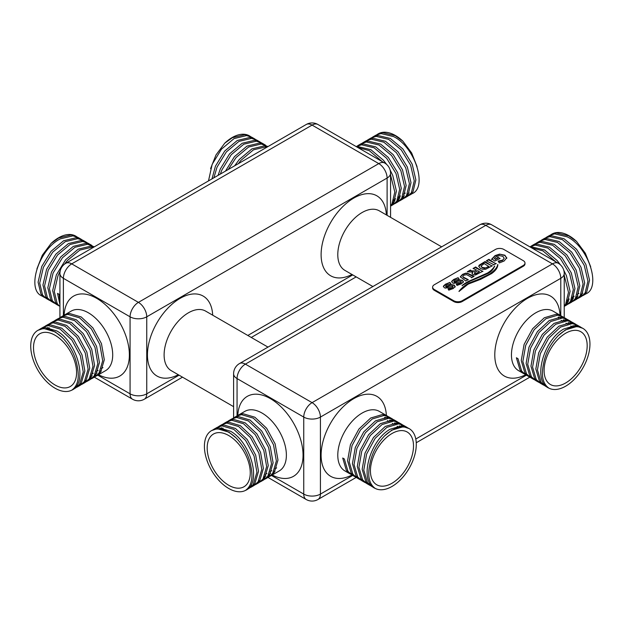 <?xml version="1.0" encoding="UTF-8"?>
<svg xmlns="http://www.w3.org/2000/svg" width="624" height="624" viewBox="0 0 624 624"><rect width="100%" height="100%" fill="white"/><g stroke="black" fill="none" stroke-linecap="round" stroke-linejoin="round"><path stroke-width="0.94" d="M391.451 205.413L390.562 205.694L391.966 203.962L394.813 192.044L390.562 174.993M382.2 161.593L369.283 150.626L357.841 147.529M356.795 146.929L358.324 146.679L370.89 149.705L383.448 160.251L386.771 164.572M390.078 169.884L392.753 175.43L396.419 191.116L393.565 203.034L390.562 206.092M390.562 206.131L393.167 204.625L396.825 201.154L399.68 189.236L396.014 173.55L386.708 158.371L374.15 147.826L361.585 144.799L356.171 146.57M357.17 146.039L363.191 143.871L375.749 146.897L388.315 157.443L397.621 172.622L401.279 188.308L398.432 200.234L393.947 204.126M392.145 204.773L391.193 204.984M392.395 203.284L393.432 203.237M395.405 202.894L396.31 202.613M394.766 203.697L398.026 201.817L401.684 198.346L404.539 186.428L400.881 170.742L391.576 155.563L379.01 145.018L366.452 141.991L361.21 143.66L357.95 145.54M362.029 143.231L368.051 141.063L380.617 144.089L393.175 154.635L402.48 169.814L406.146 185.5L403.291 197.426L398.806 201.318M397.012 201.965L396.061 202.176M393.994 202.363L392.909 202.332M393.799 200.109L394.992 200.327M397.254 200.476L398.291 200.429M400.265 200.086L401.177 199.805M399.633 200.889L402.886 199.009L406.552 195.538L409.406 183.62L405.74 167.934L396.435 152.755L383.877 142.21L371.311 139.183L366.07 140.852L362.817 142.74M366.889 140.423L372.918 138.255L385.476 141.281L398.042 151.827L407.347 167.006L411.005 182.692L408.158 194.618L403.673 198.51M401.872 199.157L400.92 199.368M398.861 199.555L397.769 199.524M395.405 199.181L394.922 199.072M398.658 197.301L399.859 197.519M402.113 197.668L403.159 197.621M405.132 197.278L406.037 196.997M404.492 198.081L407.753 196.201L411.411 192.73L414.266 180.812L410.6 165.126L401.294 149.947L388.736 139.402L376.171 136.375L370.937 138.044L367.676 139.932M371.756 137.615L377.777 135.447L390.343 138.473L402.901 149.019L412.207 164.198L415.873 179.884L413.018 191.81L408.533 195.702M406.739 196.349L405.787 196.56M403.72 196.747L402.636 196.716M400.265 196.373L399.781 196.264M412.175 193.635C427.682 187.465 415.327 147.1 393.596 136.594L381.038 133.567L375.796 135.236L372.544 137.124M376.615 134.807L382.645 132.639L395.203 135.665L402.847 141.133A34.382 19.851 -120 0 0 395.444 135.525A34.382 19.851 -120 0 0 378.253 133.825L377.403 134.316M55.045 335.26A30.459 17.581 -120 0 0 39.819 333.754A30.459 17.581 -120 0 0 35.155 358.16A30.459 17.581 -120 0 0 55.045 384.992A30.459 17.581 -120 0 0 70.278 386.506A30.459 17.581 -120 0 0 74.942 362.099A30.459 17.581 -120 0 0 55.045 335.26M55.045 388.206A34.382 19.851 -120 0 0 71.783 390.156C88.514 383.284 77.392 342.209 56.893 330.985L45.139 327.499L40.303 328.934L43.563 327.054L48.399 325.619L60.146 329.105L71.9 340.119L80.395 355.774L83.249 371.92L79.583 384.314L75.52 388.011L71.783 390.156C77.68 385.944 79.544 378.269 77.392 367.13C75.598 356.086 70.613 346.265 62.447 337.662A34.382 19.851 -120 0 0 55.045 332.054A34.382 19.851 -120 0 0 37.853 330.353A34.382 19.851 -120 0 0 32.581 357.903A34.382 19.851 -120 0 0 55.045 388.206M44.39 326.625L50.006 324.691L61.753 328.177L73.507 339.199L82.001 354.845L84.848 370.999L81.19 383.386L76.3 387.52M77.126 387.091L80.379 385.203L84.451 381.506L88.109 369.112L85.262 352.966L76.768 337.311L65.013 326.297L53.258 322.811L48.43 324.246L45.17 326.126M49.249 323.817L54.865 321.883L66.62 325.377L78.367 336.391L86.861 352.037L89.716 368.191L86.05 380.578L81.167 384.712M81.986 384.283L85.246 382.403L89.31 378.698L92.976 366.304L90.121 350.158L81.627 334.503L69.872 323.489L58.126 320.003L53.29 321.438L50.029 323.318M54.116 321.009L59.725 319.075L71.479 322.569L83.234 333.583L91.728 349.229L94.575 365.383L90.917 377.77L86.026 381.904M86.845 381.475L90.106 379.595L94.177 375.89L97.835 363.503L94.981 347.35L86.486 331.695L74.74 320.681L62.985 317.195L58.157 318.63L54.896 320.51M58.976 318.201L64.592 316.267L76.339 319.761L88.093 330.775L96.587 346.421L99.442 362.575L95.776 374.962L90.893 379.096M89.123 379.798L88.195 380.047M86.206 380.359L85.168 380.422M89.466 378.479L90.464 378.362M92.383 377.918L93.272 377.606M91.712 378.667L94.973 376.787L99.037 373.082L102.703 360.695L99.848 344.542L91.354 328.895L79.599 317.873L67.852 314.387L63.016 315.822L59.756 317.702M63.835 315.393L69.451 313.459L81.206 316.953L92.96 327.967L101.455 343.613L104.302 359.767L100.643 372.154L95.753 376.288M93.982 376.99L93.062 377.239M91.073 377.551L90.035 377.614M62.447 337.662L55.286 331.913L43.532 328.427L37.853 330.353M39.523 329.433L40.303 328.934M42.019 328.138L41.324 328.786M48.204 327.616L47.791 328.762M49.249 328.31L49.397 327.834M391.973 483.257A30.459 17.581 120 0 0 411.863 456.425A30.459 17.581 120 0 0 407.199 432.019A30.459 17.581 120 0 0 391.973 433.524A30.459 17.581 120 0 0 372.076 460.364A30.459 17.581 120 0 0 376.74 484.77A30.459 17.581 120 0 0 391.973 483.257M388.042 416.465L382.426 414.531L370.672 418.018L358.925 429.039L350.431 444.686L347.576 460.84L351.242 473.226L355.306 476.931L352.045 475.043L347.981 471.346L344.315 458.952L342.716 458.032L346.375 470.418L351.265 474.552M355.306 476.931L356.125 477.36M391.864 421.067L391.349 420.116M390.156 418.415L389.501 417.698M360.165 479.739L356.912 477.851L352.841 474.154L349.183 461.76L352.03 445.614L360.524 429.959L372.278 418.946L384.033 415.459L388.861 416.894L392.122 418.774L387.286 417.339L375.539 420.826L363.784 431.847L355.29 447.494L352.435 463.648L356.101 476.034L360.984 480.168M365.032 482.547L361.772 480.659L357.708 476.962L354.042 464.568L356.897 448.414L365.391 432.767L377.138 421.754L388.892 418.267L393.728 419.702L396.981 421.582L392.153 420.147L380.398 423.634L368.651 434.647L360.157 450.302L357.302 466.448L360.961 478.842L365.851 482.976M369.892 485.347L366.639 483.467L362.567 479.77L358.909 467.376L361.756 451.222L370.25 435.575L382.005 424.562L393.76 421.075L398.588 422.51L401.848 424.39L397.012 422.955L385.265 426.442L373.511 437.455L365.017 453.11L362.162 469.256L365.828 481.65L370.711 485.784M384.563 435.926C376.405 444.522 371.42 454.342 369.619 465.395C367.474 476.533 369.346 484.208 375.235 488.42L371.498 486.275L367.435 482.578L363.769 470.184L366.623 454.03L375.118 438.383L386.864 427.37L398.619 423.875L403.455 425.318L406.708 427.198L401.879 425.763L390.125 429.25C369.626 440.466 358.504 481.549 375.235 488.42A34.382 19.851 120 0 0 391.973 486.47A34.382 19.851 120 0 0 414.43 456.167A34.382 19.851 120 0 0 409.165 428.61A34.382 19.851 120 0 0 391.973 430.318A34.382 19.851 120 0 0 384.563 435.926L391.732 430.178L403.478 426.683L409.165 428.61M390.406 417.979L391.108 418.626M392.387 420.163L392.956 421.036M396.731 423.875L396.209 422.924M395.015 421.223L394.36 420.506M392.902 419.273L392.122 418.774M395.273 420.787L395.967 421.434M397.254 422.971L397.816 423.844M401.591 426.683L401.076 425.724M399.883 424.031L399.227 423.314M397.769 422.081L396.981 421.582M400.132 423.595L400.834 424.242M402.113 425.779L402.683 426.652M402.628 424.889L401.848 424.39M404.999 426.403L405.694 427.05M407.495 427.697L406.708 427.198M82.212 239.889L76.183 237.721L63.625 240.747L51.059 251.293L41.753 266.471L38.095 282.157L40.942 294.083L45.427 297.976M41.785 295.909C26.286 289.739 38.633 249.374 60.364 238.867L72.93 235.841L78.164 237.51L81.424 239.398M49.468 300.355L46.215 298.475L42.549 295.004L39.694 283.085L43.36 267.4L52.666 252.221L65.224 241.675L77.789 238.649L83.031 240.318L86.284 242.206L81.05 240.529L68.484 243.555L55.926 254.101L46.621 269.279L42.955 284.965L45.809 296.891L50.294 300.784M54.335 303.163L51.074 301.283L47.416 297.812L44.561 285.893L48.22 270.208L57.525 255.029L70.091 244.483L82.649 241.457L87.89 243.126L91.151 245.014L85.909 243.337L73.351 246.363L60.785 256.909L51.48 272.087L47.822 287.773L50.669 299.699L55.154 303.592M94.146 246.932L90.776 246.145L78.211 249.171L65.653 259.717L56.347 274.895L52.681 290.581L55.536 302.507L59.194 305.971L55.934 304.091L52.276 300.62L49.421 288.701L53.087 273.016L62.392 257.837L74.95 247.291L87.516 244.265L94.318 246.839M59.194 305.971L57.135 303.428L54.288 291.509L57.946 275.824L60.169 271.128M64.475 264.194L67.252 260.645L79.817 250.099L92.375 247.073L93.592 247.252M59.927 301.595L59.147 294.317L57.541 293.389L59.927 304.567M76.557 236.59L75.715 236.098A34.382 19.851 120 0 0 58.523 237.799A34.382 19.851 120 0 0 51.113 243.407L58.757 237.939L71.323 234.913L77.345 237.081M87.071 242.697L86.284 242.206M91.931 245.505L91.151 245.014M565.118 305.682L564.229 305.963L565.633 304.231L568.487 292.313L564.229 275.262M555.867 261.862L542.958 250.895L531.508 247.798M530.462 247.198L531.999 246.948L544.557 249.974L557.123 260.52L560.446 264.841M563.745 270.153L566.428 275.699L570.086 291.385L567.239 303.303L564.229 306.361M564.229 306.392L566.834 304.894L570.5 301.423L573.347 289.505L569.689 273.819L560.383 258.64L547.817 248.087L535.259 245.068L529.846 246.839M530.837 246.308L536.858 244.14L549.424 247.166L561.982 257.712L571.288 272.891L574.954 288.577L572.099 300.495L567.614 304.395M565.82 305.042L564.868 305.245M566.062 303.553L567.099 303.506M569.08 303.163L569.985 302.874M568.441 303.966L571.701 302.086L575.359 298.615L578.214 286.697L574.548 271.011L565.243 255.832L552.685 245.287L540.119 242.26L534.885 243.929L531.625 245.809M535.704 243.5L541.726 241.332L554.284 244.358L566.849 254.904L576.155 270.083L579.813 285.769L576.966 297.695L572.481 301.587M570.679 302.234L569.735 302.437M567.668 302.624L566.576 302.593M567.473 300.378L568.667 300.589M570.929 300.745L571.966 300.698M573.94 300.355L574.844 300.074M573.3 301.158L576.56 299.278L580.219 295.807L583.073 283.889L579.415 268.203L570.11 253.024L557.544 242.479L544.986 239.452L539.744 241.121L536.484 243.001M540.563 240.692L546.585 238.524L559.151 241.55L571.709 252.096L581.014 267.275L584.68 282.961L581.825 294.887L577.34 298.779M575.546 299.426L574.595 299.637M572.528 299.816L571.444 299.793M569.072 299.45L568.589 299.341M572.333 297.57L573.526 297.781M575.788 297.937L576.826 297.89M578.799 297.547L579.712 297.266M578.167 298.35L581.42 296.47L585.086 292.999L587.941 281.081L584.275 265.395L574.969 250.216L562.411 239.671L549.845 236.644L544.604 238.313L541.351 240.201M545.423 237.884L551.452 235.716L564.01 238.742L576.576 249.288L585.881 264.467L589.54 280.153L586.693 292.079L582.208 295.971M580.406 296.618L579.454 296.829M577.395 297.016L576.303 296.985M573.94 296.642L573.456 296.533M585.85 293.904C601.349 287.734 589.001 247.369 567.271 236.863L554.705 233.836L549.471 235.505L546.211 237.393M550.29 235.076L556.312 232.908L568.877 235.934L576.521 241.402A34.382 19.851 -120 0 0 569.111 235.794A34.382 19.851 -120 0 0 551.92 234.094L551.078 234.585M228.719 435.529A30.459 17.581 -120 0 0 213.494 434.023A30.459 17.581 -120 0 0 208.822 458.429A30.459 17.581 -120 0 0 228.719 485.261A30.459 17.581 -120 0 0 243.945 486.775A30.459 17.581 -120 0 0 248.617 462.368A30.459 17.581 -120 0 0 228.719 435.529M228.719 488.475A34.382 19.851 -120 0 0 245.45 490.425C262.189 483.553 251.066 442.478 230.56 431.254L218.813 427.768L213.977 429.203L217.238 427.323L222.066 425.888L233.821 429.374L245.575 440.388L254.069 456.035L256.916 472.189L253.258 484.583L249.187 488.28L245.45 490.425C251.347 486.213 253.219 478.538 251.066 467.399C249.272 456.355 244.288 446.534 236.122 437.931A34.382 19.851 -120 0 0 228.719 432.323A34.382 19.851 -120 0 0 211.528 430.622A34.382 19.851 -120 0 0 206.255 458.172A34.382 19.851 -120 0 0 228.719 488.475M218.057 426.894L223.673 424.96L235.427 428.446L247.174 439.46L255.668 455.114L258.523 471.268L254.857 483.655L249.974 487.789M250.793 487.36L254.054 485.472L258.118 481.775L261.784 469.381L258.929 453.227L250.435 437.58L238.68 426.566L226.933 423.08L222.097 424.515L218.837 426.395M222.924 424.086L228.54 422.152L240.287 425.638L252.041 436.66L260.536 452.306L263.383 468.46L259.724 480.847L254.842 484.981M255.661 484.552L258.913 482.664L262.985 478.967L266.643 466.573L263.796 450.427L255.302 434.772L243.547 423.758L231.793 420.272L226.964 421.707L223.704 423.587M227.783 421.278L233.399 419.344L245.154 422.838L256.901 433.852L265.395 449.498L268.25 465.652L264.584 478.039L259.701 482.173M260.52 481.744L263.78 479.864L267.844 476.159L271.51 463.765L268.655 447.619L260.161 431.964L248.407 420.95L236.66 417.464L231.824 418.899L228.563 420.779M232.651 418.47L238.259 416.536L250.013 420.03L261.768 431.044L270.262 446.69L273.109 462.844L269.451 475.231L264.56 479.365M262.79 480.067L261.869 480.316M259.88 480.628L258.843 480.691M263.141 478.748L264.139 478.624M266.05 478.179L266.939 477.867M265.379 478.936L268.64 477.056L272.711 473.351L276.37 460.964L273.515 444.811L265.021 429.156L253.274 418.142L241.519 414.656L236.691 416.091L233.431 417.971M237.51 415.662L243.126 413.728L254.873 417.222L266.627 428.236L275.122 443.882L277.976 460.036L274.31 472.423L269.428 476.557M267.657 477.259L266.729 477.508M264.74 477.82L263.702 477.883M236.122 437.931L228.961 432.182L217.207 428.688L211.528 430.622M213.197 429.702L213.977 429.203M215.693 428.407L214.991 429.055M221.871 427.885L221.465 429.031M222.924 428.579L223.064 428.103M255.879 139.62L249.857 137.452L237.292 140.478L224.734 151.024L215.428 166.202L211.981 178.901M208.494 180.913L212.168 164.323L221.473 149.144L234.039 138.598L246.597 135.572L251.839 137.249L255.091 139.129M213.868 177.809L217.035 167.131L226.333 151.952L238.898 141.406L251.464 138.38L256.698 140.049L259.958 141.937L254.717 140.26L242.159 143.286L229.593 153.832L220.288 169.01L218.088 175.375M220.366 174.065L221.894 169.939L231.2 154.76L243.758 144.214L256.324 141.188L261.565 142.857L264.818 144.745L259.584 143.068L247.018 146.094L234.46 156.64L225.451 171.132M228.228 169.525L236.059 157.568L248.625 147.022L261.183 143.996L267.985 146.57M267.821 146.671L264.443 145.876L251.885 148.902L239.32 159.448L234.624 165.828M238.313 163.706L240.926 160.376L253.484 149.83L266.05 146.804L267.267 146.983M250.232 136.321L249.382 135.829A34.382 19.851 120 0 0 232.19 137.53A34.382 19.851 120 0 0 224.788 143.138L232.432 137.67L244.99 134.651L251.02 136.812M260.746 142.428L259.958 141.937M265.606 145.236L264.818 144.745M565.64 382.988A30.459 17.581 120 0 0 585.538 356.156A30.459 17.581 120 0 0 580.866 331.75A30.459 17.581 120 0 0 565.64 333.255A30.459 17.581 120 0 0 545.743 360.095A30.459 17.581 120 0 0 550.415 384.501A30.459 17.581 120 0 0 565.64 382.988M561.709 316.196L556.101 314.262L544.346 317.756L532.592 328.77L524.098 344.417L521.251 360.571L524.909 372.957L528.98 376.662L525.72 374.782L521.648 371.077L517.99 358.683L516.383 357.763L520.049 370.149L524.932 374.283M528.98 376.662L529.799 377.091M565.539 320.798L565.024 319.847M563.823 318.146L563.176 317.429M533.84 379.47L530.579 377.582L526.516 373.885L522.85 361.491L525.704 345.345L534.199 329.69L545.953 318.677L557.7 315.19L562.536 316.625L565.796 318.505L560.96 317.07L549.206 320.564L537.459 331.578L528.965 347.225L526.11 363.379L529.776 375.765L534.659 379.899M538.699 382.278L535.447 380.39L531.375 376.693L527.717 364.299L530.564 348.153L539.058 332.498L550.813 321.485L562.567 317.998L567.395 319.433L570.656 321.313L565.82 319.878L554.073 323.365L542.318 334.386L533.824 350.033L530.969 366.187L534.635 378.573L539.518 382.707M543.566 385.086L540.306 383.198L536.242 379.501L532.576 367.107L535.431 350.953L543.925 335.306L555.672 324.293L567.427 320.806L572.263 322.241L575.515 324.121L570.687 322.686L558.932 326.173L547.186 337.186L538.691 352.841L535.837 368.987L539.495 381.381L544.385 385.515M558.238 335.657C550.072 344.253 545.087 354.073 543.293 365.126C541.141 376.264 543.013 383.939 548.909 388.151L545.173 386.006L541.102 382.309L537.443 369.915L540.29 353.761L548.785 338.114L560.539 327.101L572.294 323.614L577.122 325.049L580.382 326.929L575.546 325.494L563.8 328.981C543.293 340.205 532.171 381.28 548.909 388.151A34.382 19.851 120 0 0 565.64 386.201A34.382 19.851 120 0 0 588.104 355.898A34.382 19.851 120 0 0 582.832 328.341A34.382 19.851 120 0 0 565.64 330.049A34.382 19.851 120 0 0 558.238 335.657L565.399 329.909L577.153 326.414L582.832 328.341M564.08 317.71L564.775 318.357M566.062 319.894L566.623 320.767M570.398 323.606L569.884 322.655M568.69 320.954L568.035 320.237M566.576 319.004L565.796 318.505M568.94 320.518L569.642 321.165M570.921 322.702L571.49 323.575M575.266 326.414L574.743 325.463M573.55 323.762L572.894 323.045M571.436 321.812L570.656 321.313M573.807 323.326L574.501 323.973M575.788 325.51L576.35 326.383M576.303 324.62L575.515 324.121M578.666 326.134L579.368 326.781M581.162 327.428L580.382 326.929M524.995 263.071L524.995 263.874A5.897 3.401 180 0 1 523.263 266.276L462.134 301.571A5.897 3.401 180 0 1 453.796 301.571L434.343 290.339A5.897 3.401 180 0 1 432.619 287.937L432.619 287.134A5.897 3.401 0 0 0 434.343 289.536L453.796 300.768A5.897 3.401 0 0 0 462.134 300.768L523.263 265.473A5.897 3.401 0 0 0 524.995 263.071A5.897 3.401 0 0 0 523.263 260.66L503.818 249.428A5.897 3.401 0 0 0 495.479 249.428L434.343 284.723A5.897 3.401 0 0 0 432.619 287.134M210.584 168.605L215.982 154.97L224.788 143.138M576.521 241.402L585.335 253.25L590.717 266.869M568.729 322.686L570.671 323.591M572.996 325.549L573.807 326.586M563.87 319.878L565.804 320.783M568.129 322.741L568.948 323.778M559.01 317.07L560.945 317.983M563.269 319.933L564.08 320.97M36.917 268.874L42.307 255.239L51.113 243.407M395.062 422.955L396.997 423.86M399.321 425.818L400.14 426.855M390.195 420.147L392.137 421.052M394.462 423.01L395.273 424.047M385.336 417.339L387.27 418.244M389.594 420.202L390.413 421.239M581.045 294.411L582.8 293.194M572.029 298.444L573.331 298.256M576.186 297.219L577.941 295.994M567.161 301.252L568.464 301.064M571.319 300.027L573.074 298.802M566.459 302.835L568.214 301.61M455.099 286.798L454.295 285.145L451.706 284.677L445.762 286.619L445.723 285.815L446.776 284.996L450.91 283.897L449.873 282.43L445.442 284.232L443.461 286.096L444.218 287.695L445.637 288.148L452.923 286.127L452.954 286.962L452.01 287.711L447.954 288.678L448.781 290.168L453.344 288.475L455.2 286.338M452.923 286.127L452.954 287.282L452.01 288.031L448.679 289.076L448.196 288.639M449.639 282.625L445.442 284.56L443.368 286.541M455.099 287.126L454.295 285.464L453.079 285.035L450.637 285.262L446.784 286.993L445.762 286.946L445.723 285.815M463.336 282.048L462.532 280.387L459.95 279.919L453.999 281.869L453.96 281.057L455.021 280.238L459.147 279.139L458.11 277.672L453.679 279.482L451.698 281.338L452.455 282.937L453.882 283.39L461.159 281.369L461.191 282.204L460.247 282.953L456.199 283.92L457.018 285.418L461.588 283.717L463.437 281.58M461.159 281.369L461.191 282.524L460.247 283.273L456.916 284.318L456.44 283.881M457.883 277.867L453.679 279.802L451.612 281.783M463.336 282.368L462.532 280.714L461.315 280.277L458.874 280.504L455.021 282.235L453.999 282.188L453.96 281.057M465.676 280.964L468.296 279.661L462.86 276.884L462.688 276.362L463.811 275.223L466.697 274.669L471.268 277.181L471.51 277.813L474.1 276.315L467.438 273.218L465.504 273.203L462.509 274.381L460.317 276.783L465.832 281.018M468.117 279.88L463.694 277.813L462.688 276.362M471.175 270.613L470.395 270.013L467.314 271.783L472.898 272.119L472.048 273.445L472.953 274.529L475.426 275.044L482.96 271.198L481.876 271.058L475.644 266.978L473.054 268.468L476.479 269.966L474.724 270.972L470.527 270.8L470.574 270.114M482.781 271.417L475.894 267.922L475.831 267.08M485.09 261.877L478.694 266.159L480.418 268.445L482.524 269.272L485.644 269.272L492.375 265.762L491.291 265.621L485.059 261.542L479.255 265.114L478.686 266.339M492.196 265.98L485.308 262.486L485.246 261.643M493.475 264.919L496.252 263.523L495.167 263.383L488.935 259.303L486.346 260.801L493.631 264.623M496.064 263.741L489.185 260.247L489.115 259.412M506.758 258.063L504.894 255.208L499.59 254.124L495.058 255.59L491.579 259.264L492.648 259.389L494.738 261.089L500.066 258.5L497.983 257.299L495.526 259.202L494.317 258.5L496.376 256.573L499.613 255.629L502.905 256.355L504.215 258.313L502.679 260.099L498.202 261.113L499.294 262.946L504.145 260.996L506.789 257.704M497.773 257.416L497.726 258.25L495.526 259.202M504.215 258.266L502.679 260.419L499.325 261.518L498.857 261.199M494.707 266.425L494.567 266.089C493.288 268.507 490.955 270.808 487.555 273L471.713 279.981C467.649 281.603 464.42 283.491 462.041 285.652L462.158 285.691C465.52 283.257 468.608 281.564 471.424 280.628L488.506 273.211C491.135 271.838 493.202 269.467 494.707 266.097L494.707 266.097M497.64 264.56C497.546 266.978 494.98 270.083 489.941 273.881L479.138 279.107L469.115 283.015C464.747 285.316 461.354 288.124 458.944 291.431L459.077 291.463C463.211 287.251 466.775 284.591 469.763 283.491L480.769 279.279L491.634 273.554C495.713 270.621 497.788 267.626 497.858 264.56L497.64 264.88C497.546 267.298 494.98 270.41 489.941 274.201L479.138 279.427L469.115 283.015M469.115 283.335L459.467 291.08M494.567 266.409C493.288 268.827 490.955 271.128 487.555 273.32L471.713 280.301L463.671 284.653M498.857 261.518L498.49 261.058M506.758 258.383L504.894 255.528L499.59 254.124M499.59 254.444L495.058 255.91L491.579 259.592M499.598 258.547L497.983 257.299M495.526 259.522L494.317 258.5M488.935 259.623L486.853 260.832M481.065 266.37L482.204 267.735L484.552 268.39L488.881 266.573L484.216 263.562L481.065 266.058L482.204 267.415L485.745 267.899L488.881 266.253M470.434 270.668L470.395 270.013M470.395 270.332L467.883 271.783M472.048 273.764L472.898 272.119M475.644 267.298L473.561 268.499M474.724 270.972L476.479 269.966M474.724 271.292L471.175 270.933M474.412 272.844L474.7 273.796L474.412 273.164L475.636 274.006L479.466 271.69L477.805 270.73L475.168 272.251L474.412 272.844L475.636 273.686L479.466 271.69M473.92 276.526L473.413 276.299M473.413 276.619L467.438 273.546L465.504 273.523L462.509 274.7L460.317 277.103M453.999 282.188L453.96 281.377L453.999 282.188M458.952 279.193L458.11 277.672M461.159 281.689L461.191 282.524L461.159 281.689M445.762 286.946L445.723 286.135L445.762 286.946M450.715 283.943L449.873 282.43M452.923 286.447L452.954 287.282L452.923 286.447M221.364 427.822L220.553 428.86M263.929 477.493L265.824 476.042M264.537 476.323L265.84 476.011M268.796 474.692L270.683 473.234M402.847 141.133L411.661 152.981L417.05 166.6M407.378 194.15L409.126 192.925M398.354 198.175L399.656 197.987M402.511 196.958L404.266 195.733M393.494 200.983L394.797 200.795M397.652 199.758L399.407 198.533M392.785 202.566L394.54 201.341M47.689 327.553L46.878 328.591M90.262 377.231L92.149 375.773M90.87 376.054L92.165 375.742M95.121 374.423L97.016 372.965M178.308 374.735A46.176 26.66 -60 0 1 147.443 354.916A46.176 26.66 -60 0 1 179.197 298.896A46.176 26.66 -60 0 1 212.69 315.182M267.985 347.108L205.616 311.095A34.382 19.851 120 0 0 188.425 312.803A34.382 19.851 120 0 0 164.112 354.916A34.382 19.851 120 0 0 171.233 370.656L233.602 406.661M351.975 274.474A46.176 26.66 -60 0 1 321.11 254.647A46.176 26.66 -60 0 1 352.872 198.627A46.176 26.66 -60 0 1 386.365 214.913M441.659 246.839L379.291 210.834A34.382 19.851 120 0 0 362.099 212.534A34.382 19.851 120 0 0 337.787 254.647A34.382 19.851 120 0 0 344.908 270.387L372.887 286.541M351.975 475.004A46.176 26.66 -60 0 1 321.11 455.185A46.176 26.66 -60 0 1 352.872 399.157A46.176 26.66 -60 0 1 386.365 415.451M387.262 415.966L379.291 411.364A34.382 19.851 120 0 0 362.099 413.072A34.382 19.851 120 0 0 337.787 455.185A34.382 19.851 120 0 0 344.908 470.925L350.446 474.123M525.65 374.735A46.176 26.66 -60 0 1 494.785 354.916A46.176 26.66 -60 0 1 526.539 298.896A46.176 26.66 -60 0 1 560.032 315.182M560.929 315.697L552.965 311.095A34.382 19.851 120 0 0 535.766 312.803A34.382 19.851 120 0 0 511.454 354.916A34.382 19.851 120 0 0 518.575 370.656L524.113 373.854M237.799 415.467A46.176 26.66 60 0 1 270.403 398.635A46.176 26.66 60 0 1 303.038 454.147A46.176 26.66 60 0 1 272.181 475.004M270.247 476.128L279.256 470.925A34.382 19.851 -120 0 0 284.528 443.368A34.382 19.851 -120 0 0 262.064 413.072A34.382 19.851 -120 0 0 244.873 411.364L238.29 415.163M64.124 315.198A46.176 26.66 60 0 1 96.728 298.366A46.176 26.66 60 0 1 129.363 353.878A46.176 26.66 60 0 1 98.514 374.735M96.572 375.859L105.581 370.656A34.382 19.851 -120 0 0 110.854 343.099A34.382 19.851 -120 0 0 88.39 312.803A34.382 19.851 -120 0 0 71.198 311.095L64.623 314.894M99.59 372.263A34.382 19.851 -120 0 0 100.604 372.208M385.008 418.525A34.382 19.851 120 0 0 384.556 417.417M273.265 472.532A34.382 19.851 -120 0 0 274.279 472.477M558.683 318.256A34.382 19.851 120 0 0 558.223 317.148M479.856 224.78A11.786 6.809 -120 0 1 485.753 225.365L245.388 364.135L312.078 402.644L552.443 263.874L485.753 225.365A11.786 6.809 -60 0 1 491.65 224.78A11.786 11.786 0 0 0 479.856 224.78L239.499 363.558A11.786 11.786 0 0 0 233.602 373.768A11.786 6.809 180 0 0 237.058 378.581L237.058 415.888M560.781 315.611L560.781 278.312L320.416 417.082L320.416 494.091L352.724 475.433M415.795 439.023L526.391 375.172M271.44 475.433L303.748 494.091L303.748 417.082L237.058 378.581A11.786 6.809 -60 0 1 245.388 364.135A11.786 6.809 -120 0 0 239.499 363.558M387.106 215.342L387.106 178.043L146.749 316.813L146.749 393.822L179.049 375.172M247.822 335.462L352.724 274.903M97.765 375.172L130.073 393.822L130.073 316.813L63.383 278.312L63.383 315.619M384.665 163.02A11.786 6.809 -60 0 0 378.768 163.605L312.078 125.096L71.721 263.874L138.411 302.375L378.768 163.605A11.786 6.809 60 0 1 387.106 178.043A11.786 6.809 180 0 0 390.562 173.23A11.786 11.786 0 0 0 384.665 163.02L317.975 124.511A11.786 11.786 0 0 0 306.189 124.511A11.786 6.809 60 0 1 312.078 125.096A11.786 6.809 -60 0 1 317.975 124.511M523.263 265.473L523.263 266.276M462.134 300.768L462.134 301.571M453.796 300.768L453.796 301.571M434.343 289.536L434.343 290.339M146.749 316.813A11.786 6.809 -120 0 0 138.411 302.375A11.786 6.809 -60 0 0 130.073 316.813A11.786 6.809 180 0 0 146.749 316.813M71.721 263.874A11.786 6.809 -120 0 0 65.824 263.289A11.786 11.786 0 0 0 59.927 273.499A11.786 6.809 180 0 0 63.383 278.312A11.786 6.809 -60 0 1 71.721 263.874M146.749 393.822A11.786 6.809 180 0 1 130.073 393.822A11.786 6.809 -60 0 0 132.514 399.22A11.786 11.786 0 0 0 144.3 399.22A11.786 6.809 -120 0 0 146.749 393.822M558.34 263.289A11.786 6.809 120 0 0 552.443 263.874A11.786 6.809 -120 0 1 560.781 278.312A11.786 6.809 180 0 0 564.229 273.499A11.786 11.786 0 0 0 558.34 263.289L491.65 224.78M312.078 402.644A11.786 6.809 120 0 0 303.748 417.082A11.786 6.809 180 0 0 320.416 417.082A11.786 6.809 -120 0 0 312.078 402.644M320.416 494.091A11.786 6.809 180 0 1 303.748 494.091A11.786 6.809 -60 0 0 306.189 499.489A11.786 11.786 0 0 0 317.975 499.489A11.786 6.809 -120 0 0 320.416 494.091M409.36 195.273L412.612 193.393M387.41 420.592L389.017 421.52M392.278 423.4L393.877 424.328M397.137 426.208L398.744 427.136M41.348 295.667L44.608 297.547M583.027 295.542L586.287 293.662M561.085 320.323L562.684 321.251M565.945 323.131L567.551 324.059M570.812 325.939L572.411 326.867M265.309 474.443L266.908 473.515M270.169 471.635L271.775 470.707M275.028 468.827L276.635 467.899M567.614 299.902L569.221 298.974M572.481 297.094L574.08 296.166M577.34 294.286L578.947 293.366M91.634 374.174L93.241 373.246M96.494 371.366L98.101 370.438M101.361 368.558L102.96 367.63M393.947 199.633L395.546 198.705M398.806 196.825L400.413 195.905M403.673 194.017L405.272 193.097M390.562 217.339L390.562 173.23M306.189 124.511L65.824 263.289M356.171 276.892L251.277 337.459M182.504 377.161L144.3 399.22M59.927 317.608L59.927 273.499M132.514 399.22L94.318 377.161M100.363 370.906L101.345 371.101M564.229 317.608L564.229 273.499M233.602 417.869L233.602 373.768M529.877 377.146L416.239 442.751M356.203 477.415L317.975 499.489M306.189 499.489L267.985 477.43M274.037 471.175L275.02 471.37"/></g></svg>
